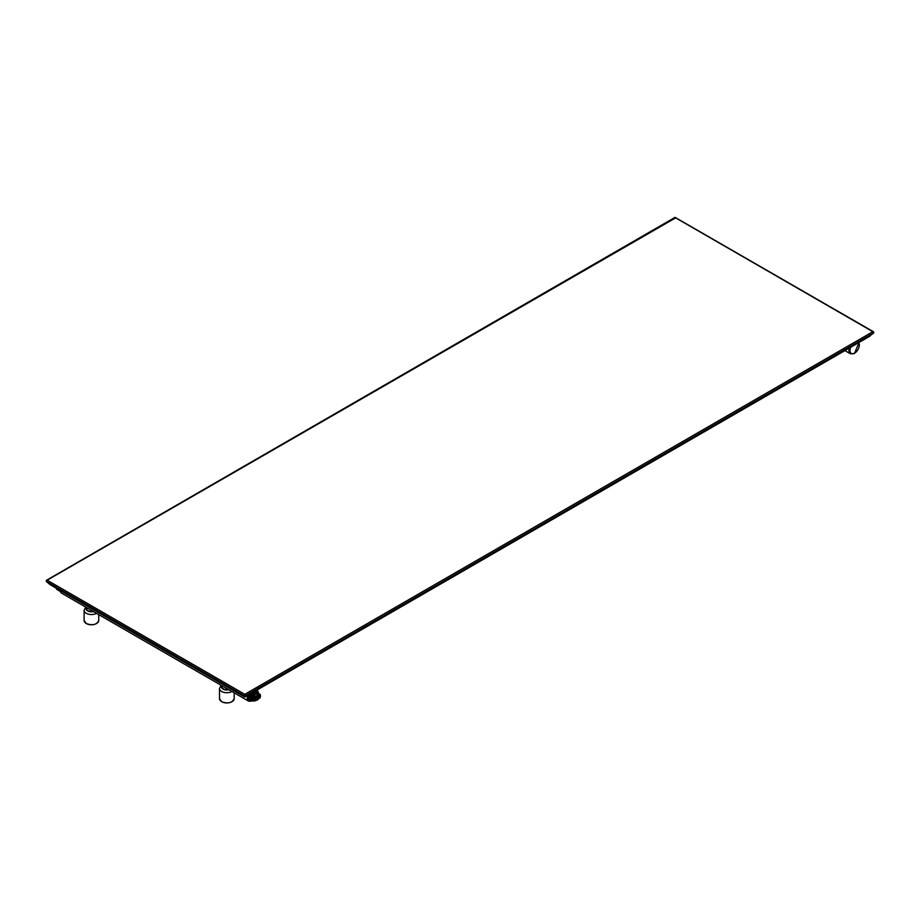 <?xml version="1.0" encoding="UTF-8"?>
<svg xmlns="http://www.w3.org/2000/svg" width="920" height="920" viewBox="0 0 920 920"><rect width="100%" height="100%" fill="white"/><g stroke="black" fill="none" stroke-linecap="round" stroke-linejoin="round"><path stroke-width="1.38" d="M675.061 218.201L47.139 580.198L244.8 694.312L872.861 331.706L675.199 217.591L675.061 218.201M46.253 581.233L47.139 580.198L46.253 581.233M244.95 696.992L244.8 694.312L244.95 695.945L873.747 332.913L873.62 331.844L675.073 217.361L46.379 580.336L46.241 581.382L244.662 695.945L244.927 697.015L870.021 336.099L244.95 696.992L50.002 584.602L46.241 581.382L47.139 580.198M873.781 332.879L869.285 336.294L873.747 332.913L872.861 331.706M675.337 218.201L675.199 217.591L675.337 218.201M50.002 584.602L46.241 581.382M247.572 695.485A7.325 4.232 120 0 0 248.733 701.212L61.686 593.216A7.325 4.232 -60 0 1 61.157 592.813A7.325 4.232 -60 0 1 60.202 590.513M222.077 685.814L222.077 686.883A4.761 2.748 0 0 0 223.468 688.838A4.761 2.748 0 0 0 228.424 689.482M86.675 607.648L86.675 608.718A4.761 2.748 0 0 0 88.067 610.661A4.761 2.748 0 0 0 93.012 611.306M60.306 591.157A6.842 3.944 -60 0 1 60.099 590.456M60.306 591.433L57.282 589.685A6.474 3.737 -60 0 1 56.143 588.167M257.232 698.452L258.279 697.256A1.219 0.701 120 0 0 257.589 696.681L257.589 698.636A1.219 0.701 120 0 0 258.279 697.256L258.071 696.141L257.232 696.877A1.219 0.701 120 0 0 257.232 698.832L257.232 696.463M257.232 696.854L256.335 697.141L256.335 699.131L257.232 698.844M257.312 695.704L258.071 696.141M255.587 698.694L256.335 699.131M259.026 695.232L259.923 694.312L258.198 693.312L260.13 694.381L259.026 695.232A1.219 0.701 -60 0 1 258.52 695.336A2.691 1.552 -60 0 1 258.52 698.901A1.219 0.701 -60 0 1 259.026 698.418L260.153 697.785L260.095 694.611A4.278 2.472 -60 0 1 260.095 697.797L259.026 698.418L260.118 697.728M251.459 699.016A4.519 2.61 -60 0 1 251.275 697.912A4.519 2.61 -60 0 1 253.253 693.358A4.519 2.61 -60 0 1 256.737 692.15A4.519 2.61 -60 0 1 256.898 692.265M258.52 695.336L257.117 693.933L258.198 693.312L256.507 693.059A3.668 2.116 120 0 0 253.483 694.807L252.494 695.071L252.666 696.612L254.391 697.613A4.519 2.61 120 0 0 254.046 699.499A4.519 2.61 120 0 0 254.391 700.982L255.794 700.281A1.219 0.701 -60 0 1 256.3 700.178A2.691 1.552 -60 0 1 256.3 696.612A1.219 0.701 -60 0 1 255.794 697.095L254.725 697.716A4.278 2.472 -60 0 0 254.725 700.902L252.494 700.131A4.519 2.61 120 0 0 252.563 700.178A4.519 2.61 120 0 0 253.333 700.384L252.218 699.97M253.046 699.625L253.184 699.269C253.149 698.13 252.62 697.762 251.608 698.176L251.447 699.085L252.988 699.717A0.874 0.678 26 0 1 251.459 698.981A0.874 0.678 26 0 1 253.126 699.349A0.874 0.678 26 0 1 252.988 699.717L253.575 699.234C253.483 697.912 252.793 697.521 251.539 698.061L251.574 698.314M260.003 694.289L257.14 692.392A4.519 2.61 120 0 0 257.082 692.346A4.519 2.61 120 0 0 252.494 695.071M251.137 700.81L254.023 701.04L251.16 700.787A5.807 3.358 120 0 1 250.711 700.143L250.642 700.154A5.865 3.381 120 0 0 251.102 700.81L250.102 700.235A5.865 3.381 120 0 0 250.505 700.545A5.865 3.381 120 0 0 250.976 700.741M249.642 699.568L250.642 700.154L250.642 696.325L249.642 695.75A5.865 3.381 120 0 0 249.297 697.855A5.865 3.381 120 0 0 249.642 699.568L249.642 695.75M249.538 694.347A5.865 3.381 120 0 0 248.779 697.556A5.865 3.381 120 0 0 249.987 700.246A5.865 3.381 120 0 0 250.263 700.373M255.99 690.621L256.772 690.69A5.865 3.381 120 0 0 256.392 690.402M250.493 693.806A5.865 3.381 120 0 0 250.102 694.543L250.884 693.577M250.102 694.543L251.16 695.163A5.807 3.358 120 0 0 250.711 696.336L250.642 696.325A5.865 3.381 120 0 1 251.102 695.129L253.621 691.99M256.772 690.69L257.772 691.276L255.254 691.046M255.162 691.104L258.244 691.978A5.807 3.358 120 0 0 257.784 691.334L257.772 691.276A5.865 3.381 120 0 1 258.244 691.932L258.255 693.266M252.816 698.889A0.736 0.586 26 0 1 252.954 699.533L252.275 698.613A0.805 0.632 -154 0 0 252.264 699.913A0.805 0.632 -154 0 0 252.264 698.602L251.631 698.878A0.736 0.586 26 0 1 252.218 698.591M258.347 693.335L257.197 692.702A4.278 2.472 120 0 0 252.793 695.244L252.827 696.417L254.552 697.418L255.622 696.796L253.897 695.796L252.666 696.612M849.298 348.082A7.325 4.232 120 0 0 850.459 353.809L854.496 353.487L859.038 342.459M221.881 685.699A5.37 3.105 0 0 0 223.042 689.08A5.37 3.105 0 0 0 228.896 689.758M86.468 607.522A5.37 3.105 0 0 0 87.63 610.903A5.37 3.105 0 0 0 93.495 611.581M231.932 701.695A7.084 4.094 180 0 1 221.835 701.741M96.531 623.519A7.084 4.094 180 0 1 86.422 623.576M221.662 701.649A7.325 4.232 180 0 1 219.512 698.659L221.708 701.753C228.091 703.949 232.242 702.914 234.163 698.659A7.325 4.232 180 0 1 229.643 702.558A7.325 4.232 180 0 1 221.662 701.649M221.111 685.262L219.512 688.482A7.325 4.232 0 0 0 221.662 691.472A7.325 4.232 0 0 0 231.943 691.518M86.25 623.472A7.325 4.232 180 0 1 84.111 620.482L86.307 623.587C92.69 625.772 96.841 624.737 98.762 620.482A7.325 4.232 180 0 1 94.242 624.393A7.325 4.232 180 0 1 86.25 623.472M85.709 607.085L84.111 610.305A7.325 4.232 0 0 0 86.25 613.295A7.325 4.232 0 0 0 96.542 613.341M850.644 347.311A6.59 3.806 120 0 0 850.586 352.762A6.59 3.806 120 0 0 854.645 353.142A6.59 3.806 120 0 0 858.705 348.07A6.59 3.806 120 0 0 858.647 342.688M257.393 691.058A6.59 3.806 120 0 0 256.921 690.092M248.917 694.715A6.59 3.806 120 0 0 252.172 700.913M258.071 695.451A2.438 1.414 -60 0 1 258.221 696.773M256.956 698.958A2.438 1.414 -60 0 1 256.542 699.257A2.438 1.414 -60 0 1 255.748 699.487M257.404 695.577A2.438 1.414 -60 0 1 258.462 695.543A2.438 1.414 -60 0 1 258.83 697.498A2.438 1.414 -60 0 1 257.232 699.648A2.438 1.414 -60 0 1 256.013 699.775A2.438 1.414 -60 0 1 255.507 698.751M256.599 693.036L256.714 694.013L258.451 695.014A2.932 1.69 120 0 0 256.024 696.405L253.38 694.899M256.3 700.178L258.451 698.901A2.932 1.69 120 0 1 257.404 699.947M256.128 700.315A2.932 1.69 120 0 0 257.324 699.994M252.494 699.924L254.426 701.017L256.07 700.315L254.552 701.005M260.429 695.911A4.519 2.61 120 0 0 260.429 695.807A4.519 2.61 120 0 0 260.153 694.473M250.711 700.143L250.711 696.336M251.16 695.163L253.782 691.897M252.954 699.533A0.736 0.586 26 0 1 251.631 698.878M256.507 693.059A0.736 0.586 -75.9 0 0 256.714 694.013A2.932 1.69 120 0 0 254.299 695.417L253.483 694.807M244.685 697.015L49.979 584.591M844.928 350.612L850.459 353.809M234.163 692.794L234.163 698.659M219.512 688.482L219.512 698.659M98.762 614.629L98.762 620.482M84.111 610.305L84.111 620.482M257.726 691.254L257.301 689.862M248.733 701.212L252.77 700.89M60.053 590.421L61.157 592.813M258.462 695.543L257.358 695.681C255.541 697.855 255.093 699.223 256.013 699.775M254.932 700.534L251.114 700.81"/></g></svg>
